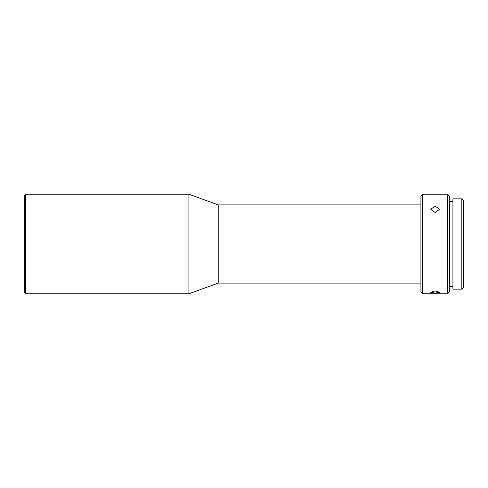<?xml version="1.0" encoding="UTF-8"?>
<svg xmlns="http://www.w3.org/2000/svg" width="488" height="488" viewBox="0 0 488 488"><rect width="100%" height="100%" fill="white"/><g stroke="black" fill="none" stroke-linecap="round" stroke-linejoin="round"><path stroke-width="0.73" d="M25.468 293.788L24.4 292.721L24.4 195.279L25.468 194.212L25.468 293.788L188.905 293.788L188.905 194.212L25.468 194.212M420.924 204.881L218.215 204.881L218.215 283.119L188.905 293.788M420.924 244L420.924 195.993L422.706 194.212L422.706 293.788L420.924 292.007L420.924 244M435.15 212.561L439.596 209.242L435.15 206.198L430.703 209.242L435.15 212.561M447.6 293.788L449.375 292.007L449.375 195.993L447.6 194.212L447.6 293.788L422.706 293.788M435.15 290.958L430.703 292.251L435.15 293.154L439.596 292.251L435.15 290.958M461.825 198.836L461.825 289.164L452.931 289.164L452.931 198.836L461.825 198.836L463.6 200.611L463.6 287.389L461.825 289.164M218.215 204.881L188.905 194.212M447.6 194.212L422.706 194.212M452.931 201.324L449.375 201.324M420.924 283.119L218.215 283.119M452.931 286.676L449.375 286.676"/></g></svg>
